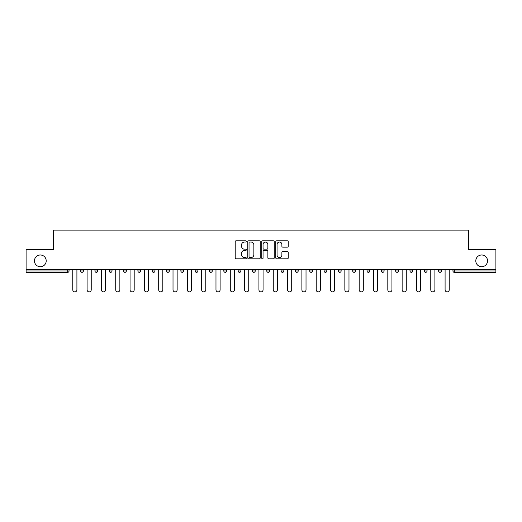 <?xml version="1.0" encoding="UTF-8"?>
<svg xmlns="http://www.w3.org/2000/svg" width="522" height="522" viewBox="0 0 522 522"><rect width="100%" height="100%" fill="white"/><g stroke="black" fill="none" stroke-linecap="round" stroke-linejoin="round"><path stroke-width="0.78" d="M46.204 260.863A5.872 5.872 0 0 1 40.331 266.735A5.872 5.872 0 0 1 34.452 260.863A5.872 5.872 0 0 1 40.331 254.99A5.872 5.872 0 0 1 46.204 260.863M487.548 260.863A5.872 5.872 0 0 1 481.669 266.735A5.872 5.872 0 0 1 475.796 260.863A5.872 5.872 0 0 1 481.669 254.99A5.872 5.872 0 0 1 487.548 260.863M246.312 241.418A0.633 0.633 0 0 0 245.686 240.792L236.107 240.792A0.9 0.9 0 0 0 235.207 241.693L235.207 257.907A0.9 0.9 0 0 0 236.107 258.814L245.686 258.814A0.633 0.633 0 0 0 246.312 258.181A0.633 0.633 0 0 0 245.686 257.548L244.446 257.548A2.884 2.884 0 0 1 241.562 254.664L241.562 253.314A2.884 2.884 0 0 1 244.446 250.429L245.686 250.429A0.633 0.633 0 0 0 246.312 249.803A0.633 0.633 0 0 0 245.686 249.17L244.446 249.17A2.884 2.884 0 0 1 241.562 246.286L241.562 244.935A2.884 2.884 0 0 1 244.446 242.051L245.686 242.051A0.633 0.633 0 0 0 246.312 241.418M287.335 247.141A0.9 0.9 0 0 0 288.235 246.24L288.235 241.693A0.9 0.9 0 0 0 287.335 240.792L276.699 240.792A0.9 0.9 0 0 0 275.799 241.693L275.799 257.907A0.9 0.9 0 0 0 276.699 258.814L287.335 258.814A0.9 0.9 0 0 0 288.235 257.907L288.235 252.413A0.9 0.9 0 0 0 287.335 251.513L282.78 251.513A0.9 0.9 0 0 0 281.88 252.413L281.88 255.141A2.408 2.408 0 0 1 279.472 257.548A2.408 2.408 0 0 1 277.058 255.141L277.058 244.466A2.408 2.408 0 0 1 279.472 242.051A2.408 2.408 0 0 1 281.88 244.466L281.88 246.24A0.9 0.9 0 0 0 282.78 247.141L287.335 247.141M26.1 269.489L26.1 249.385L53.453 249.385L53.453 230.111L468.547 230.111L468.547 249.385L495.9 249.385L495.9 269.489L26.1 269.489L26.1 270.957L67.684 270.957L67.684 269.489M260.21 241.693A0.9 0.9 0 0 0 259.31 240.792L248.681 240.792A0.9 0.9 0 0 0 247.78 241.693L247.78 257.907A0.9 0.9 0 0 0 248.681 258.814L259.31 258.814A0.9 0.9 0 0 0 260.21 257.907L260.21 241.693M262.69 240.792L273.319 240.792A0.9 0.9 0 0 1 274.22 241.693L274.22 257.907A0.9 0.9 0 0 1 273.319 258.814L268.771 258.814A0.9 0.9 0 0 1 267.871 257.907L267.871 251.33A0.9 0.9 0 0 0 266.97 250.429L263.949 250.429A0.9 0.9 0 0 0 263.049 251.33L263.049 258.181A0.633 0.633 0 0 1 262.416 258.814A0.633 0.633 0 0 1 261.79 258.181L261.79 241.693A0.9 0.9 0 0 1 262.69 240.792M67.684 272.334A1.377 1.377 0 0 0 69.061 270.957L67.684 270.957L67.684 272.334A1.377 1.377 0 0 0 69.061 270.957L69.061 269.489L69.061 270.957A1.377 1.377 0 0 1 67.684 272.334L26.1 272.334L26.1 270.957M495.9 269.489L495.9 272.334L454.316 272.334A1.377 1.377 0 0 1 452.939 270.957L452.939 269.489L452.939 270.957L495.9 270.957M80.623 269.489L80.623 270.957L80.623 269.489M82 272.334A1.377 1.377 0 0 1 80.623 270.957A1.377 1.377 0 0 0 82 272.334A1.377 1.377 0 0 0 83.376 270.957L83.376 269.489L83.376 270.957A1.377 1.377 0 0 1 82 272.334A1.377 1.377 0 0 1 80.623 270.957L83.376 270.957A1.377 1.377 0 0 1 82 272.334M94.945 269.489L94.945 270.957L94.945 269.489M97.699 269.489L97.699 270.957L97.699 269.489M109.268 270.957A1.377 1.377 0 0 0 110.644 272.334A1.377 1.377 0 0 0 112.021 270.957A1.377 1.377 0 0 1 110.644 272.334A1.377 1.377 0 0 0 112.021 270.957L112.021 269.489L112.021 270.957L109.268 270.957A1.377 1.377 0 0 0 110.644 272.334A1.377 1.377 0 0 1 109.268 270.957L109.268 269.489M126.337 269.489L126.337 270.957L123.584 270.957A1.377 1.377 0 0 0 124.96 272.334A1.377 1.377 0 0 1 123.584 270.957L123.584 269.489M137.906 269.489L137.906 270.957L137.906 269.489M140.659 269.489L140.659 270.957L140.659 269.489M152.222 269.489L152.222 270.957L152.222 269.489M154.975 269.489L154.975 270.957L154.975 269.489M166.544 269.489L166.544 270.957L166.544 269.489M169.298 269.489L169.298 270.957L169.298 269.489M180.866 269.489L180.866 270.957L180.866 269.489M183.62 269.489L183.62 270.957A1.377 1.377 0 0 1 182.243 272.334A1.377 1.377 0 0 1 180.866 270.957L183.62 270.957A1.377 1.377 0 0 1 182.243 272.334M195.182 269.489L195.182 270.957L195.182 269.489M197.936 269.489L197.936 270.957L197.936 269.489M209.505 270.957A1.377 1.377 0 0 0 210.881 272.334A1.377 1.377 0 0 0 212.258 270.957L212.258 269.489L212.258 270.957L209.505 270.957A1.377 1.377 0 0 0 210.881 272.334A1.377 1.377 0 0 1 209.505 270.957L209.505 269.489M223.821 269.489L223.821 270.957L223.821 269.489M226.581 269.489L226.581 270.957A1.377 1.377 0 0 1 225.197 272.334A1.377 1.377 0 0 1 223.821 270.957A1.377 1.377 0 0 0 225.197 272.334A1.377 1.377 0 0 0 226.581 270.957A1.377 1.377 0 0 1 225.197 272.334A1.377 1.377 0 0 1 223.821 270.957L226.581 270.957M239.52 272.334A1.377 1.377 0 0 0 240.896 270.957L240.896 269.489L240.896 270.957A1.377 1.377 0 0 1 239.52 272.334A1.377 1.377 0 0 1 238.143 270.957L238.143 269.489M252.465 269.489L252.465 270.957L252.465 269.489M255.219 269.489L255.219 270.957A1.377 1.377 0 0 1 253.842 272.334A1.377 1.377 0 0 1 252.465 270.957A1.377 1.377 0 0 0 253.842 272.334A1.377 1.377 0 0 1 252.465 270.957L255.219 270.957A1.377 1.377 0 0 1 253.842 272.334M269.535 269.489L269.535 270.957A1.377 1.377 0 0 1 268.158 272.334A1.377 1.377 0 0 1 266.781 270.957L266.781 269.489M283.857 269.489L283.857 270.957A1.377 1.377 0 0 1 282.48 272.334A1.377 1.377 0 0 1 281.104 270.957L281.104 269.489M298.179 269.489L298.179 270.957A1.377 1.377 0 0 1 296.803 272.334A1.377 1.377 0 0 1 295.419 270.957L295.419 269.489M312.495 269.489L312.495 270.957A1.377 1.377 0 0 1 311.119 272.334A1.377 1.377 0 0 1 309.742 270.957L309.742 269.489M326.818 269.489L326.818 270.957A1.377 1.377 0 0 1 325.441 272.334A1.377 1.377 0 0 1 324.064 270.957L324.064 269.489M341.134 269.489L341.134 270.957A1.377 1.377 0 0 1 339.757 272.334A1.377 1.377 0 0 1 338.38 270.957L338.38 269.489M352.702 269.489L352.702 270.957L352.702 269.489M355.456 269.489L355.456 270.957A1.377 1.377 0 0 1 354.079 272.334A1.377 1.377 0 0 1 352.702 270.957L355.456 270.957A1.377 1.377 0 0 1 354.079 272.334M369.778 269.489L369.778 270.957A1.377 1.377 0 0 1 368.401 272.334A1.377 1.377 0 0 1 367.025 270.957L367.025 269.489M381.341 269.489L381.341 270.957L381.341 269.489M384.094 269.489L384.094 270.957A1.377 1.377 0 0 1 382.717 272.334A1.377 1.377 0 0 1 381.341 270.957L384.094 270.957A1.377 1.377 0 0 1 382.717 272.334A1.377 1.377 0 0 0 384.094 270.957M398.416 269.489L398.416 270.957L395.663 270.957A1.377 1.377 0 0 0 397.04 272.334A1.377 1.377 0 0 1 395.663 270.957L395.663 269.489M412.732 269.489L412.732 270.957A1.377 1.377 0 0 1 411.356 272.334A1.377 1.377 0 0 1 409.979 270.957L409.979 269.489M424.301 269.489L424.301 270.957L424.301 269.489M427.055 269.489L427.055 270.957L427.055 269.489M441.377 269.489L441.377 270.957A1.377 1.377 0 0 1 440 272.334A1.377 1.377 0 0 1 438.624 270.957L438.624 269.489M96.322 272.334A1.377 1.377 0 0 1 94.945 270.957A1.377 1.377 0 0 0 96.322 272.334A1.377 1.377 0 0 0 97.699 270.957A1.377 1.377 0 0 1 96.322 272.334A1.377 1.377 0 0 1 94.945 270.957L97.699 270.957A1.377 1.377 0 0 1 96.322 272.334M126.337 270.957A1.377 1.377 0 0 1 124.96 272.334A1.377 1.377 0 0 0 126.337 270.957A1.377 1.377 0 0 1 124.96 272.334A1.377 1.377 0 0 1 123.584 270.957M139.283 272.334A1.377 1.377 0 0 1 137.906 270.957A1.377 1.377 0 0 0 139.283 272.334A1.377 1.377 0 0 0 140.659 270.957A1.377 1.377 0 0 1 139.283 272.334A1.377 1.377 0 0 1 137.906 270.957L140.659 270.957A1.377 1.377 0 0 1 139.283 272.334M153.599 272.334A1.377 1.377 0 0 1 152.222 270.957A1.377 1.377 0 0 0 153.599 272.334A1.377 1.377 0 0 0 154.975 270.957A1.377 1.377 0 0 1 153.599 272.334A1.377 1.377 0 0 1 152.222 270.957L154.975 270.957M167.921 272.334A1.377 1.377 0 0 1 166.544 270.957A1.377 1.377 0 0 0 167.921 272.334A1.377 1.377 0 0 0 169.298 270.957A1.377 1.377 0 0 1 167.921 272.334A1.377 1.377 0 0 1 166.544 270.957L169.298 270.957A1.377 1.377 0 0 1 167.921 272.334M196.559 272.334A1.377 1.377 0 0 1 195.182 270.957L197.936 270.957A1.377 1.377 0 0 1 196.559 272.334A1.377 1.377 0 0 0 197.936 270.957M397.04 272.334A1.377 1.377 0 0 0 398.416 270.957A1.377 1.377 0 0 1 397.04 272.334A1.377 1.377 0 0 1 395.663 270.957M425.678 272.334A1.377 1.377 0 0 1 424.301 270.957L427.055 270.957A1.377 1.377 0 0 1 425.678 272.334A1.377 1.377 0 0 0 427.055 270.957M249.673 242.051A0.633 0.633 0 0 0 249.04 242.684L249.04 256.922A0.633 0.633 0 0 0 249.673 257.548L250.978 257.548A2.884 2.884 0 0 0 253.862 254.664L253.862 244.935A2.884 2.884 0 0 0 250.978 242.051L249.673 242.051M267.871 244.505A2.408 2.408 0 0 0 265.463 242.097A2.408 2.408 0 0 0 263.049 244.505L263.049 248.27A0.9 0.9 0 0 0 263.949 249.17L266.97 249.17A0.9 0.9 0 0 0 267.871 248.27L267.871 244.505M72.78 289.821L72.78 269.489L72.78 289.821A2.068 2.068 0 0 0 74.842 291.889A2.068 2.068 0 0 0 76.91 289.821L76.91 269.489M87.096 289.821L87.096 269.489L87.096 289.821A2.068 2.068 0 0 0 89.164 291.889A2.068 2.068 0 0 0 91.226 289.821L91.226 269.489M101.418 289.821L101.418 269.489L101.418 289.821A2.068 2.068 0 0 0 103.48 291.889A2.068 2.068 0 0 0 105.548 289.821L105.548 269.489M115.734 289.821L115.734 269.489L115.734 289.821A2.068 2.068 0 0 0 117.802 291.889A2.068 2.068 0 0 0 119.864 289.821L119.864 269.489M130.056 289.821L130.056 269.489L130.056 289.821A2.068 2.068 0 0 0 132.125 291.889A2.068 2.068 0 0 0 134.187 289.821L134.187 269.489M144.379 289.821L144.379 269.489L144.379 289.821A2.068 2.068 0 0 0 146.441 291.889A2.068 2.068 0 0 0 148.509 289.821L148.509 269.489M158.695 289.821L158.695 269.489L158.695 289.821A2.068 2.068 0 0 0 160.763 291.889A2.068 2.068 0 0 0 162.825 289.821L162.825 269.489M173.017 289.821L173.017 269.489L173.017 289.821A2.068 2.068 0 0 0 175.079 291.889A2.068 2.068 0 0 0 177.147 289.821L177.147 269.489M187.333 289.821L187.333 269.489L187.333 289.821A2.068 2.068 0 0 0 189.401 291.889A2.068 2.068 0 0 0 191.463 289.821L191.463 269.489M201.655 289.821L201.655 269.489L201.655 289.821A2.068 2.068 0 0 0 203.724 291.889A2.068 2.068 0 0 0 205.785 289.821L205.785 269.489M215.977 289.821L215.977 269.489L215.977 289.821A2.068 2.068 0 0 0 218.039 291.889A2.068 2.068 0 0 0 220.108 289.821L220.108 269.489M230.293 289.821L230.293 269.489L230.293 289.821A2.068 2.068 0 0 0 232.362 291.889A2.068 2.068 0 0 0 234.424 289.821L234.424 269.489M244.616 289.821L244.616 269.489L244.616 289.821A2.068 2.068 0 0 0 246.678 291.889A2.068 2.068 0 0 0 248.746 289.821L248.746 269.489M258.932 289.821L258.932 269.489L258.932 289.821A2.068 2.068 0 0 0 261 291.889A2.068 2.068 0 0 0 263.068 289.821L263.068 269.489M273.254 289.821L273.254 269.489L273.254 289.821A2.068 2.068 0 0 0 275.322 291.889A2.068 2.068 0 0 0 277.384 289.821L277.384 269.489M287.576 289.821L287.576 269.489L287.576 289.821A2.068 2.068 0 0 0 289.638 291.889A2.068 2.068 0 0 0 291.707 289.821L291.707 269.489M301.892 289.821L301.892 269.489L301.892 289.821A2.068 2.068 0 0 0 303.961 291.889A2.068 2.068 0 0 0 306.022 289.821L306.022 269.489M316.215 289.821L316.215 269.489L316.215 289.821A2.068 2.068 0 0 0 318.276 291.889A2.068 2.068 0 0 0 320.345 289.821L320.345 269.489M330.537 289.821L330.537 269.489L330.537 289.821A2.068 2.068 0 0 0 332.599 291.889A2.068 2.068 0 0 0 334.667 289.821L334.667 269.489M344.853 289.821L344.853 269.489L344.853 289.821A2.068 2.068 0 0 0 346.921 291.889A2.068 2.068 0 0 0 348.983 289.821L348.983 269.489M359.175 289.821L359.175 269.489L359.175 289.821A2.068 2.068 0 0 0 361.237 291.889A2.068 2.068 0 0 0 363.305 289.821L363.305 269.489M373.491 289.821L373.491 269.489L373.491 289.821A2.068 2.068 0 0 0 375.559 291.889A2.068 2.068 0 0 0 377.621 289.821L377.621 269.489M387.813 289.821L387.813 269.489L387.813 289.821A2.068 2.068 0 0 0 389.875 291.889A2.068 2.068 0 0 0 391.944 289.821L391.944 269.489M402.136 289.821L402.136 269.489L402.136 289.821A2.068 2.068 0 0 0 404.198 291.889A2.068 2.068 0 0 0 406.266 289.821L406.266 269.489M416.452 289.821L416.452 269.489L416.452 289.821A2.068 2.068 0 0 0 418.52 291.889A2.068 2.068 0 0 0 420.582 289.821L420.582 269.489M430.774 289.821L430.774 269.489L430.774 289.821A2.068 2.068 0 0 0 432.836 291.889A2.068 2.068 0 0 0 434.904 289.821L434.904 269.489M445.09 289.821L445.09 269.489L445.09 289.821A2.068 2.068 0 0 0 447.158 291.889A2.068 2.068 0 0 0 449.22 289.821L449.22 269.489M454.316 269.489L454.316 272.334M210.881 272.334A1.377 1.377 0 0 0 212.258 270.957M240.896 270.957L238.143 270.957M268.158 272.334A1.377 1.377 0 0 0 269.535 270.957L266.781 270.957M282.48 272.334A1.377 1.377 0 0 0 283.857 270.957L281.104 270.957M296.803 272.334A1.377 1.377 0 0 0 298.179 270.957L295.419 270.957M311.119 272.334A1.377 1.377 0 0 0 312.495 270.957L309.742 270.957M325.441 272.334A1.377 1.377 0 0 0 326.818 270.957L324.064 270.957M339.757 272.334A1.377 1.377 0 0 0 341.134 270.957L338.38 270.957M368.401 272.334A1.377 1.377 0 0 0 369.778 270.957L367.025 270.957M411.356 272.334A1.377 1.377 0 0 0 412.732 270.957L409.979 270.957M440 272.334A1.377 1.377 0 0 0 441.377 270.957L438.624 270.957"/></g></svg>
